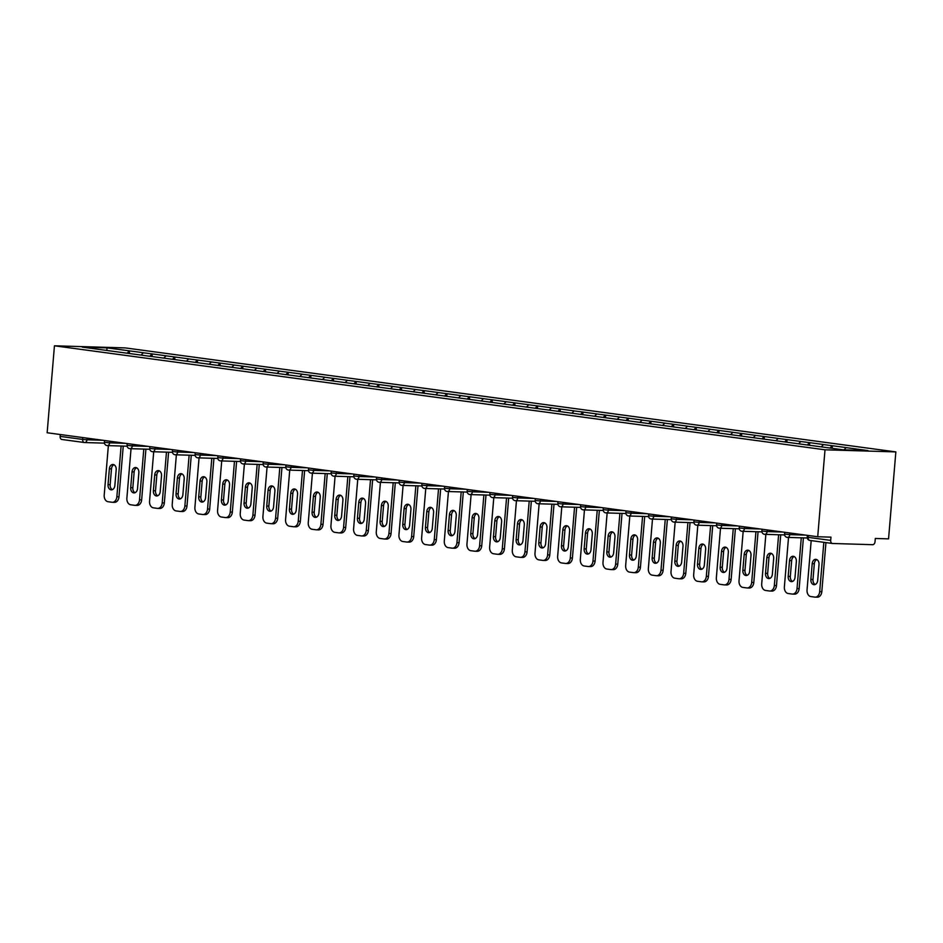<?xml version="1.0" encoding="UTF-8"?>
<svg xmlns="http://www.w3.org/2000/svg" width="943" height="943" viewBox="0 0 943 943"><rect width="100%" height="100%" fill="white"/><g stroke="black" fill="none" stroke-linecap="round" stroke-linejoin="round"><path stroke-width="1.41" d="M895.85 451.909L125.289 347.908L54.446 345.798L825.007 449.799L895.85 451.909L888.554 538.866L875.304 538.465L875.033 541.706A3.053 2.122 97.7 0 1 872.652 544.689L832.551 543.486A3.053 2.122 97.7 0 1 832.398 543.474L809.872 540.433A3.053 2.122 97.7 0 0 810.025 540.445L832.245 543.451M106.83 350.49L106.995 347.873L82.336 347.13L149.878 356.289M106.995 347.873L129.58 350.879L129.356 353.519M141.096 355.063L143.383 352.741L129.58 350.879M142.959 352.729L152.259 353.931L152.035 356.584M163.764 358.128L166.062 355.794L152.259 353.931M165.638 355.782L174.927 356.996L174.703 359.648M186.431 361.181L188.73 358.859L174.927 356.996M188.305 358.847L197.594 360.049L197.37 362.701M209.11 364.246L211.409 361.912L197.594 360.049M210.984 361.9L220.273 363.114L220.049 365.766M231.778 367.298L234.076 364.976L220.273 363.114M233.652 364.965L242.94 366.179L242.716 368.819M254.457 370.363L256.744 368.041L242.94 366.179M256.319 368.029L265.62 369.232L265.396 371.884M277.124 373.428L279.423 371.094L265.62 369.232M278.998 371.082L288.287 372.296L288.063 374.949M299.791 376.481L302.09 374.159L288.287 372.296M301.666 374.147L310.954 375.349L310.73 378.002M322.471 379.546L324.769 377.212L310.954 375.349M324.345 377.2L333.633 378.414L333.409 381.066M345.138 382.599L347.437 380.277L333.633 378.414M347.012 380.265L356.301 381.467L356.077 384.119M367.817 385.663L370.104 383.341L356.301 381.467M369.68 383.329L378.98 384.532L378.756 387.184M390.485 388.728L392.783 386.394L378.98 384.532M392.359 386.382L401.647 387.597L401.423 390.249M413.152 391.781L415.45 389.459L401.647 387.597M415.026 389.447L424.315 390.65L424.091 393.302M435.831 394.846L438.13 392.512L424.315 390.65M437.705 392.5L446.994 393.714L446.77 396.366M458.498 397.899L460.797 395.577L446.994 393.714M460.373 395.565L469.661 396.767L469.437 399.419M481.178 400.964L483.464 398.641L469.661 396.767M483.04 398.618L492.34 399.832L492.116 402.484M503.845 404.028L506.143 401.694L492.34 399.832M505.719 401.683L515.008 402.897L514.784 405.549M526.512 407.081L528.811 404.759L515.008 402.897M528.386 404.747L537.675 405.95L537.451 408.602M549.191 410.146L551.49 407.812L537.675 405.95M551.066 407.8L560.354 409.014L560.13 411.667M571.859 413.199L574.157 410.877L560.354 409.014M573.733 410.865L583.022 412.067L582.798 414.72M594.538 416.264L596.825 413.942L583.022 412.067M596.4 413.918L605.701 415.132L605.477 417.784M617.205 419.317L619.504 416.995L605.701 415.132M619.08 416.983L628.368 418.197L628.144 420.849M639.873 422.381L642.171 420.059L628.368 418.197M641.747 420.048L651.035 421.25L650.811 423.902M662.552 425.446L664.85 423.112L651.035 421.25M664.426 423.101L673.715 424.315L673.491 426.967M685.219 428.499L687.518 426.177L673.715 424.315M687.093 426.165L696.382 427.368L696.158 430.02M707.898 431.564L710.185 429.23L696.382 427.368M709.761 429.218L719.049 430.432L718.837 433.085M730.566 434.617L732.864 432.295L719.049 430.432M732.44 432.283L741.728 433.497L741.504 436.137M753.233 437.682L755.532 435.36L741.728 433.497M755.107 435.348L764.396 436.55L764.172 439.202M775.912 440.746L778.211 438.412L764.396 436.55M777.786 438.401L787.075 439.615L786.851 442.267M798.58 443.799L800.878 441.477L787.075 439.615M800.454 441.465L809.742 442.668L809.518 445.32M821.259 446.864L823.545 444.53L809.742 442.668M823.121 444.518L832.41 445.733L832.197 448.338M843.973 449.858L846.225 447.595L832.41 445.733M845.8 447.583L867.961 450.577L843.313 449.835L149.854 356.242M149.925 356.301L151.823 353.92M172.522 359.307L174.502 356.984M195.272 362.418L197.17 360.037M217.939 365.483L219.849 363.102M240.618 368.536L242.516 366.155M263.286 371.601L265.183 369.22M285.953 374.666L287.863 372.285M308.632 377.719L310.53 375.338M331.299 380.783L333.209 378.402M353.979 383.836L355.876 381.455M376.646 386.901L378.544 384.52M399.313 389.954L401.223 387.585M421.993 393.019L423.89 390.638M444.66 396.084L446.569 393.702M467.256 399.089L469.237 396.755M490.006 402.201L491.904 399.82M512.674 405.254L514.583 402.885M535.27 408.26L537.251 405.938M558.02 411.384L559.93 409.003M580.699 414.437L582.597 412.056M603.284 417.443L605.265 415.12M626.034 420.554L627.944 418.185M648.713 423.619L650.611 421.238M671.381 426.684L673.29 424.303M694.06 429.737L695.958 427.356M716.727 432.802L718.625 430.421M739.324 435.807L741.304 433.485M762.074 438.919L763.971 436.538M784.741 441.984L786.651 439.603M807.42 445.037L809.318 442.656M830.123 448.055L831.985 445.721M808.316 535.483L808.163 537.345L830.689 540.386L830.96 537.145L817.711 536.744L825.007 449.799M830.689 540.386A3.053 2.122 97.7 0 0 832.398 543.474M817.711 536.744L47.15 432.754L54.446 345.798M127.258 353.236L129.156 350.855M60.281 434.523L60.128 436.385L82.654 439.426L82.807 437.564M84.222 442.491L61.99 439.497A3.053 2.122 -82.3 0 1 61.837 439.473A3.053 2.122 -82.3 0 1 60.128 436.385M815.153 597.143A6.106 4.385 -88.3 0 0 819.691 591.615L821.813 591.685A6.106 4.385 91.7 0 1 817.275 597.202L815.153 597.143A6.106 4.385 -88.3 0 1 814.823 597.108L810.897 596.577A6.106 4.385 -88.3 0 1 807.043 589.917L811.192 540.61M819.691 591.615L823.828 542.319M819.019 564.574A4.786 3.442 -88.3 0 0 815.754 559.329A4.786 3.442 -88.3 0 0 812.194 563.655L810.862 579.462A4.786 3.442 -88.3 0 0 814.139 584.707A4.786 3.442 -88.3 0 0 817.699 580.381L819.019 564.574M821.813 591.685L825.938 542.602M816.803 559.6A4.786 3.442 -88.3 0 0 814.316 563.714L812.996 579.521A4.786 3.442 -88.3 0 0 815.212 584.507M792.474 594.078A6.106 4.385 -88.3 0 0 797.024 588.562L799.145 588.621A6.106 4.385 91.7 0 1 794.607 594.137L792.474 594.078A6.106 4.385 -88.3 0 1 792.144 594.055L788.23 593.524A6.106 4.385 -88.3 0 1 784.376 586.852L788.525 537.439M797.024 588.562L801.279 537.816M796.352 561.509A4.786 3.442 -88.3 0 0 793.075 556.264A4.786 3.442 -88.3 0 0 789.515 560.59L788.195 576.397A4.786 3.442 -88.3 0 0 791.46 581.642A4.786 3.442 -88.3 0 0 795.02 577.328L796.352 561.509M799.145 588.621L803.401 537.875M794.136 556.535A4.786 3.442 -88.3 0 0 791.649 560.661L790.317 576.468A4.786 3.442 -88.3 0 0 792.533 581.442M769.806 591.013A6.106 4.385 -88.3 0 0 774.344 585.497L776.478 585.568A6.106 4.385 91.7 0 1 771.928 591.084L769.806 591.013A6.106 4.385 -88.3 0 1 769.476 590.99L765.551 590.459A6.106 4.385 -88.3 0 1 761.708 583.8L765.857 534.375M774.344 585.497L778.612 534.752M773.684 558.456A4.786 3.442 -88.3 0 0 770.407 553.211A4.786 3.442 -88.3 0 0 766.848 557.537L765.516 573.344A4.786 3.442 -88.3 0 0 768.793 578.589A4.786 3.442 -88.3 0 0 772.352 574.263L773.684 558.456M776.478 585.568L780.733 534.822M771.457 553.47A4.786 3.442 -88.3 0 0 768.969 557.596L767.649 573.403A4.786 3.442 -88.3 0 0 769.865 578.389M747.139 587.961A6.106 4.385 -88.3 0 0 751.677 582.444L753.799 582.503A6.106 4.385 91.7 0 1 749.261 588.019L747.139 587.961A6.106 4.385 -88.3 0 1 746.809 587.937L742.884 587.406A6.106 4.385 -88.3 0 1 739.029 580.735L743.178 531.31M751.677 582.444L755.932 531.699M751.005 555.392A4.786 3.442 -88.3 0 0 747.74 550.146A4.786 3.442 -88.3 0 0 744.18 554.472L742.848 570.279A4.786 3.442 -88.3 0 0 746.125 575.525A4.786 3.442 -88.3 0 0 749.685 571.199L751.005 555.392M753.799 582.503L758.066 531.758M748.789 550.417A4.786 3.442 -88.3 0 0 746.302 554.531L744.97 570.35A4.786 3.442 -88.3 0 0 747.186 575.324M724.46 584.896A6.106 4.385 -88.3 0 0 728.998 579.379L731.131 579.438A6.106 4.385 91.7 0 1 726.582 584.966L724.46 584.896A6.106 4.385 -88.3 0 1 724.13 584.872L720.204 584.342A6.106 4.385 -88.3 0 1 716.362 577.67L720.511 528.257M728.998 579.379L733.265 528.634M728.338 552.339A4.786 3.442 -88.3 0 0 725.061 547.093A4.786 3.442 -88.3 0 0 721.501 551.407L720.181 567.226A4.786 3.442 -88.3 0 0 723.446 572.472A4.786 3.442 -88.3 0 0 727.006 568.146L728.338 552.339M731.131 579.438L735.387 528.693M726.122 547.353A4.786 3.442 -88.3 0 0 723.635 551.478L722.303 567.285A4.786 3.442 -88.3 0 0 724.519 572.26M701.792 581.843A6.106 4.385 -88.3 0 0 706.331 576.314L708.452 576.385A6.106 4.385 91.7 0 1 703.914 581.902L701.792 581.843A6.106 4.385 -88.3 0 1 701.462 581.807L697.537 581.277A6.106 4.385 -88.3 0 1 693.683 574.617L697.832 525.192M706.331 576.314L710.598 525.569M705.659 549.274A4.786 3.442 -88.3 0 0 702.394 544.028A4.786 3.442 -88.3 0 0 698.834 548.354L697.502 564.162A4.786 3.442 -88.3 0 0 700.779 569.407A4.786 3.442 -88.3 0 0 704.338 565.081L705.659 549.274M708.452 576.385L712.719 525.64M703.443 544.3A4.786 3.442 -88.3 0 0 700.955 548.413L699.635 564.22A4.786 3.442 -88.3 0 0 701.851 569.207M679.113 578.778A6.106 4.385 -88.3 0 0 683.663 573.261L685.785 573.32A6.106 4.385 91.7 0 1 681.247 578.849L679.113 578.778A6.106 4.385 -88.3 0 1 678.783 578.754L674.87 578.224A6.106 4.385 -88.3 0 1 671.015 571.552L675.164 522.139M683.663 573.261L687.918 522.516M682.991 546.209A4.786 3.442 -88.3 0 0 679.714 540.964A4.786 3.442 -88.3 0 0 676.155 545.29L674.834 561.097A4.786 3.442 -88.3 0 0 678.1 566.342A4.786 3.442 -88.3 0 0 681.659 562.028L682.991 546.209M685.785 573.32L690.04 522.575M680.775 541.235A4.786 3.442 -88.3 0 0 678.288 545.36L676.956 561.168A4.786 3.442 -88.3 0 0 679.172 566.142M656.446 575.725A6.106 4.385 -88.3 0 0 660.984 570.197L663.118 570.267A6.106 4.385 91.7 0 1 658.568 575.784L656.446 575.725A6.106 4.385 -88.3 0 1 656.116 575.69L652.191 575.159A6.106 4.385 -88.3 0 1 648.348 568.499L652.497 519.074M660.984 570.197L665.251 519.452M660.324 543.156A4.786 3.442 -88.3 0 0 657.047 537.911A4.786 3.442 -88.3 0 0 653.487 542.237L652.155 558.044A4.786 3.442 -88.3 0 0 655.432 563.289A4.786 3.442 -88.3 0 0 658.992 558.963L660.324 543.156M663.118 570.267L667.373 519.522M658.096 538.17A4.786 3.442 -88.3 0 0 655.609 542.296L654.289 558.103A4.786 3.442 -88.3 0 0 656.505 563.089M633.779 572.66A6.106 4.385 -88.3 0 0 638.317 567.144L640.438 567.203A6.106 4.385 91.7 0 1 635.9 572.719L633.779 572.66A6.106 4.385 -88.3 0 1 633.448 572.637L629.523 572.106A6.106 4.385 -88.3 0 1 625.669 565.435L629.818 516.01M638.317 567.144L642.572 516.399M637.645 540.091A4.786 3.442 -88.3 0 0 634.38 534.846A4.786 3.442 -88.3 0 0 630.82 539.172L629.488 554.979A4.786 3.442 -88.3 0 0 632.765 560.225A4.786 3.442 -88.3 0 0 636.325 555.91L637.645 540.091M640.438 567.203L644.706 516.458M635.429 535.117A4.786 3.442 -88.3 0 0 632.942 539.231L631.61 555.05A4.786 3.442 -88.3 0 0 633.826 560.024M611.099 569.596A6.106 4.385 -88.3 0 0 615.638 564.079L617.771 564.15A6.106 4.385 91.7 0 1 613.221 569.666L611.099 569.596A6.106 4.385 -88.3 0 1 610.769 569.572L606.844 569.042A6.106 4.385 -88.3 0 1 603.001 562.37L607.151 512.957M615.638 564.079L619.905 513.334M614.977 537.038A4.786 3.442 -88.3 0 0 611.701 531.793A4.786 3.442 -88.3 0 0 608.141 536.107L606.82 551.926A4.786 3.442 -88.3 0 0 610.086 557.172A4.786 3.442 -88.3 0 0 613.645 552.846L614.977 537.038M617.771 564.15L622.026 513.405M612.761 532.052A4.786 3.442 -88.3 0 0 610.274 536.178L608.942 551.985A4.786 3.442 -88.3 0 0 611.158 556.959M588.432 566.543A6.106 4.385 -88.3 0 0 592.97 561.026L595.092 561.085A6.106 4.385 91.7 0 1 590.554 566.602L588.432 566.543A6.106 4.385 -88.3 0 1 588.102 566.507L584.177 565.989A6.106 4.385 -88.3 0 1 580.322 559.317L584.471 509.892M592.97 561.026L597.237 510.281M592.298 533.974A4.786 3.442 -88.3 0 0 589.033 528.728A4.786 3.442 -88.3 0 0 585.473 533.054L584.141 548.861A4.786 3.442 -88.3 0 0 587.418 554.107A4.786 3.442 -88.3 0 0 590.978 549.781L592.298 533.974M595.092 561.085L599.359 510.34M590.082 528.999A4.786 3.442 -88.3 0 0 587.595 533.113L586.275 548.92A4.786 3.442 -88.3 0 0 588.491 553.906M565.753 563.478A6.106 4.385 -88.3 0 0 570.303 557.961L572.425 558.02A6.106 4.385 91.7 0 1 567.886 563.549L565.753 563.478A6.106 4.385 -88.3 0 1 565.423 563.454L561.509 562.924A6.106 4.385 -88.3 0 1 557.655 556.252L561.804 506.839M570.303 557.961L574.558 507.216M569.631 530.921A4.786 3.442 -88.3 0 0 566.354 525.675A4.786 3.442 -88.3 0 0 562.794 529.99L561.474 545.808A4.786 3.442 -88.3 0 0 564.739 551.042A4.786 3.442 -88.3 0 0 568.299 546.728L569.631 530.921M572.425 558.02L576.68 507.275M567.415 525.935A4.786 3.442 -88.3 0 0 564.928 530.06L563.596 545.867A4.786 3.442 -88.3 0 0 565.812 550.842M543.085 560.425A6.106 4.385 -88.3 0 0 547.624 554.897L549.757 554.967A6.106 4.385 91.7 0 1 545.207 560.484L543.085 560.425A6.106 4.385 -88.3 0 1 542.755 560.39L538.83 559.859A6.106 4.385 -88.3 0 1 534.987 553.199L539.137 503.774M547.624 554.897L551.891 504.151M546.964 527.856A4.786 3.442 -88.3 0 0 543.687 522.611A4.786 3.442 -88.3 0 0 540.127 526.937L538.795 542.744A4.786 3.442 -88.3 0 0 542.072 547.989A4.786 3.442 -88.3 0 0 545.632 543.663L546.964 527.856M549.757 554.967L554.012 504.222M544.736 522.882A4.786 3.442 -88.3 0 0 542.249 526.996L540.928 542.803A4.786 3.442 -88.3 0 0 543.144 547.789M520.418 557.36A6.106 4.385 -88.3 0 0 524.956 551.844L527.078 551.903A6.106 4.385 91.7 0 1 522.54 557.419L520.418 557.36A6.106 4.385 -88.3 0 1 520.088 557.337L516.163 556.806A6.106 4.385 -88.3 0 1 512.308 550.134L516.458 500.709M524.956 551.844L529.212 501.098M524.284 524.791A4.786 3.442 -88.3 0 0 521.019 519.546A4.786 3.442 -88.3 0 0 517.459 523.872L516.127 539.679A4.786 3.442 -88.3 0 0 519.404 544.924A4.786 3.442 -88.3 0 0 522.964 540.61L524.284 524.791M527.078 551.903L531.345 501.157M522.068 519.817A4.786 3.442 -88.3 0 0 519.581 523.931L518.249 539.75A4.786 3.442 -88.3 0 0 520.465 544.724M497.739 554.295A6.106 4.385 -88.3 0 0 502.277 548.779L504.411 548.85A6.106 4.385 91.7 0 1 499.861 554.366L497.739 554.295A6.106 4.385 -88.3 0 1 497.409 554.272L493.484 553.741A6.106 4.385 -88.3 0 1 489.641 547.07L493.79 497.656M502.277 548.779L506.544 498.034M501.617 521.738A4.786 3.442 -88.3 0 0 498.34 516.493A4.786 3.442 -88.3 0 0 494.78 520.819L493.46 536.626A4.786 3.442 -88.3 0 0 496.725 541.871A4.786 3.442 -88.3 0 0 500.285 537.545L501.617 521.738M504.411 548.85L508.666 498.104M499.401 516.752A4.786 3.442 -88.3 0 0 496.914 520.878L495.582 536.685A4.786 3.442 -88.3 0 0 497.798 541.671M475.072 551.242A6.106 4.385 -88.3 0 0 479.61 545.726L481.732 545.785A6.106 4.385 91.7 0 1 477.193 551.301L475.072 551.242A6.106 4.385 -88.3 0 1 474.742 551.207L470.816 550.688A6.106 4.385 -88.3 0 1 466.962 544.017L471.111 494.592M479.61 545.726L483.877 494.981M478.938 518.674A4.786 3.442 -88.3 0 0 475.673 513.428A4.786 3.442 -88.3 0 0 472.113 517.754L470.781 533.561A4.786 3.442 -88.3 0 0 474.058 538.807A4.786 3.442 -88.3 0 0 477.618 534.481L478.938 518.674M481.732 545.785L485.999 495.04M476.722 513.699A4.786 3.442 -88.3 0 0 474.235 517.813L472.914 533.632A4.786 3.442 -88.3 0 0 475.131 538.606M452.392 548.178A6.106 4.385 -88.3 0 0 456.942 542.661L459.064 542.72A6.106 4.385 91.7 0 1 454.526 548.248L452.392 548.178A6.106 4.385 -88.3 0 1 452.062 548.154L448.149 547.624A6.106 4.385 -88.3 0 1 444.294 540.952L448.444 491.539M456.942 542.661L461.198 491.916M456.271 515.621A4.786 3.442 -88.3 0 0 452.994 510.375A4.786 3.442 -88.3 0 0 449.434 514.689L448.114 530.508A4.786 3.442 -88.3 0 0 451.391 535.754A4.786 3.442 -88.3 0 0 454.939 531.428L456.271 515.621M459.064 542.72L463.319 491.975M454.054 510.634A4.786 3.442 -88.3 0 0 451.567 514.76L450.235 530.567A4.786 3.442 -88.3 0 0 452.451 535.541M429.725 545.125A6.106 4.385 -88.3 0 0 434.263 539.596L436.397 539.667A6.106 4.385 91.7 0 1 431.847 545.184L429.725 545.125A6.106 4.385 -88.3 0 1 429.395 545.089L425.47 544.559A6.106 4.385 -88.3 0 1 421.627 537.899L425.776 488.474M434.263 539.596L438.53 488.851M433.603 512.556A4.786 3.442 -88.3 0 0 430.326 507.31A4.786 3.442 -88.3 0 0 426.766 511.636L425.434 527.443A4.786 3.442 -88.3 0 0 428.711 532.689A4.786 3.442 -88.3 0 0 432.271 528.363L433.603 512.556M436.397 539.667L440.652 488.922M431.387 507.582A4.786 3.442 -88.3 0 0 428.888 511.695L427.568 527.502A4.786 3.442 -88.3 0 0 429.784 532.489M407.058 542.06A6.106 4.385 -88.3 0 0 411.596 536.543L413.718 536.602A6.106 4.385 91.7 0 1 409.179 542.119L407.058 542.06A6.106 4.385 -88.3 0 1 406.728 542.036L402.802 541.506A6.106 4.385 -88.3 0 1 398.948 534.834L403.097 485.409M411.596 536.543L415.851 485.798M410.924 509.491A4.786 3.442 -88.3 0 0 407.659 504.246A4.786 3.442 -88.3 0 0 404.099 508.572L402.767 524.379A4.786 3.442 -88.3 0 0 406.044 529.624A4.786 3.442 -88.3 0 0 409.604 525.31L410.924 509.491M413.718 536.602L417.985 485.857M408.708 504.517A4.786 3.442 -88.3 0 0 406.221 508.642L404.889 524.449A4.786 3.442 -88.3 0 0 407.105 529.424M384.379 538.995A6.106 4.385 -88.3 0 0 388.929 533.479L391.05 533.549A6.106 4.385 91.7 0 1 386.5 539.066L384.379 538.995A6.106 4.385 -88.3 0 1 384.049 538.972L380.123 538.441A6.106 4.385 -88.3 0 1 376.281 531.769L380.43 482.356M388.929 533.479L393.184 482.733M388.257 506.438A4.786 3.442 -88.3 0 0 384.98 501.193A4.786 3.442 -88.3 0 0 381.42 505.519L380.1 521.326A4.786 3.442 -88.3 0 0 383.365 526.571A4.786 3.442 -88.3 0 0 386.925 522.245L388.257 506.438M391.05 533.549L395.306 482.804M386.041 501.452A4.786 3.442 -88.3 0 0 383.553 505.578L382.221 521.385A4.786 3.442 -88.3 0 0 384.438 526.371M361.711 535.942A6.106 4.385 -88.3 0 0 366.249 530.426L368.371 530.485A6.106 4.385 91.7 0 1 363.833 536.001L361.711 535.942A6.106 4.385 -88.3 0 1 361.381 535.919L357.456 535.388A6.106 4.385 -88.3 0 1 353.601 528.717L357.751 479.292M366.249 530.426L370.516 479.681M365.578 503.373A4.786 3.442 -88.3 0 0 362.312 498.128A4.786 3.442 -88.3 0 0 358.753 502.454L357.421 518.261A4.786 3.442 -88.3 0 0 360.697 523.506A4.786 3.442 -88.3 0 0 364.257 519.18L365.578 503.373M368.371 530.485L372.638 479.739M363.361 498.399A4.786 3.442 -88.3 0 0 360.874 502.513L359.554 518.332A4.786 3.442 -88.3 0 0 361.77 523.306M339.032 532.878A6.106 4.385 -88.3 0 0 343.582 527.361L345.704 527.42A6.106 4.385 91.7 0 1 341.166 532.948L339.032 532.878A6.106 4.385 -88.3 0 1 338.714 532.854L334.789 532.323A6.106 4.385 -88.3 0 1 330.934 525.652L335.083 476.239M343.582 527.361L347.837 476.616M342.91 500.32A4.786 3.442 -88.3 0 0 339.633 495.075A4.786 3.442 -88.3 0 0 336.085 499.389L334.753 515.208A4.786 3.442 -88.3 0 0 338.03 520.453A4.786 3.442 -88.3 0 0 341.578 516.127L342.91 500.32M345.704 527.42L349.971 476.675M340.694 495.334A4.786 3.442 -88.3 0 0 338.207 499.46L336.875 515.267A4.786 3.442 -88.3 0 0 339.091 520.241M316.365 529.825A6.106 4.385 -88.3 0 0 320.903 524.296L323.036 524.367A6.106 4.385 91.7 0 1 318.486 529.883L316.365 529.825A6.106 4.385 -88.3 0 1 316.035 529.789L312.109 529.259A6.106 4.385 -88.3 0 1 308.267 522.599L312.416 473.174M320.903 524.296L325.17 473.551M320.243 497.256A4.786 3.442 -88.3 0 0 316.966 492.01A4.786 3.442 -88.3 0 0 313.406 496.336L312.074 512.143A4.786 3.442 -88.3 0 0 315.351 517.389A4.786 3.442 -88.3 0 0 318.911 513.063L320.243 497.256M323.036 524.367L327.292 473.622M318.027 492.281A4.786 3.442 -88.3 0 0 315.528 496.395L314.208 512.202A4.786 3.442 -88.3 0 0 316.424 517.188M293.697 526.76A6.106 4.385 -88.3 0 0 298.236 521.243L300.357 521.302A6.106 4.385 91.7 0 1 295.819 526.819L293.697 526.76A6.106 4.385 -88.3 0 1 293.367 526.736L289.442 526.206A6.106 4.385 -88.3 0 1 285.588 519.534L289.737 470.121M298.236 521.243L302.491 470.498M297.564 494.191A4.786 3.442 -88.3 0 0 294.299 488.945A4.786 3.442 -88.3 0 0 290.739 493.272L289.407 509.079A4.786 3.442 -88.3 0 0 292.684 514.324A4.786 3.442 -88.3 0 0 296.243 510.01L297.564 494.191M300.357 521.302L304.624 470.557M295.348 489.217A4.786 3.442 -88.3 0 0 292.86 493.342L291.528 509.149A4.786 3.442 -88.3 0 0 293.744 514.124M271.018 523.695A6.106 4.385 -88.3 0 0 275.568 518.178L277.69 518.249A6.106 4.385 91.7 0 1 273.14 523.766L271.018 523.695A6.106 4.385 -88.3 0 1 270.688 523.671L266.763 523.141A6.106 4.385 -88.3 0 1 262.92 516.469L267.069 467.056M275.568 518.178L279.823 467.433M274.896 491.138A4.786 3.442 -88.3 0 0 271.619 485.893A4.786 3.442 -88.3 0 0 268.06 490.219L266.739 506.026A4.786 3.442 -88.3 0 0 270.004 511.271A4.786 3.442 -88.3 0 0 273.564 506.945L274.896 491.138M277.69 518.249L281.945 467.504M272.68 486.152A4.786 3.442 -88.3 0 0 270.193 490.277L268.861 506.085A4.786 3.442 -88.3 0 0 271.077 511.071M248.351 520.642A6.106 4.385 -88.3 0 0 252.889 515.126L255.011 515.184A6.106 4.385 91.7 0 1 250.473 520.701L248.351 520.642A6.106 4.385 -88.3 0 1 248.021 520.619L244.096 520.088A6.106 4.385 -88.3 0 1 240.241 513.416L244.402 463.991M252.889 515.126L257.156 464.38M252.217 488.073A4.786 3.442 -88.3 0 0 248.952 482.828A4.786 3.442 -88.3 0 0 245.392 487.154L244.06 502.961A4.786 3.442 -88.3 0 0 247.337 508.206A4.786 3.442 -88.3 0 0 250.897 503.88L252.217 488.073M255.011 515.184L259.278 464.439M250.001 483.099A4.786 3.442 -88.3 0 0 247.514 487.213L246.194 503.032A4.786 3.442 -88.3 0 0 248.41 508.006M225.672 517.577A6.106 4.385 -88.3 0 0 230.222 512.061L232.343 512.12A6.106 4.385 91.7 0 1 227.805 517.648L225.672 517.577A6.106 4.385 -88.3 0 1 225.353 517.554L221.428 517.023A6.106 4.385 -88.3 0 1 217.574 510.352L221.723 460.938M230.222 512.061L234.477 461.316M229.55 485.02A4.786 3.442 -88.3 0 0 226.273 479.775A4.786 3.442 -88.3 0 0 222.725 484.089L221.393 499.908A4.786 3.442 -88.3 0 0 224.67 505.153A4.786 3.442 -88.3 0 0 228.218 500.827L229.55 485.02M232.343 512.12L236.61 461.375M227.334 480.034A4.786 3.442 -88.3 0 0 224.847 484.16L223.515 499.967A4.786 3.442 -88.3 0 0 225.731 504.941M203.004 514.524A6.106 4.385 -88.3 0 0 207.543 508.996L209.676 509.067A6.106 4.385 91.7 0 1 205.126 514.583L203.004 514.524A6.106 4.385 -88.3 0 1 202.674 514.489L198.749 513.959A6.106 4.385 -88.3 0 1 194.906 507.299L199.056 457.874M207.543 508.996L211.81 458.251M206.882 481.956A4.786 3.442 -88.3 0 0 203.605 476.71A4.786 3.442 -88.3 0 0 200.046 481.036L198.714 496.843A4.786 3.442 -88.3 0 0 201.991 502.089A4.786 3.442 -88.3 0 0 205.55 497.763L206.882 481.956M209.676 509.067L213.931 458.322M204.666 476.981A4.786 3.442 -88.3 0 0 202.167 481.095L200.847 496.902A4.786 3.442 -88.3 0 0 203.063 501.888M180.337 511.46A6.106 4.385 -88.3 0 0 184.875 505.943L186.997 506.002A6.106 4.385 91.7 0 1 182.459 511.519L180.337 511.46A6.106 4.385 -88.3 0 1 180.007 511.436L176.082 510.906A6.106 4.385 -88.3 0 1 172.227 504.234L176.376 454.821M184.875 505.943L189.13 455.198M184.203 478.891A4.786 3.442 -88.3 0 0 180.938 473.645A4.786 3.442 -88.3 0 0 177.378 477.971L176.046 493.778A4.786 3.442 -88.3 0 0 179.323 499.024A4.786 3.442 -88.3 0 0 182.883 494.71L184.203 478.891M186.997 506.002L191.264 455.257M181.987 473.916A4.786 3.442 -88.3 0 0 179.5 478.042L178.168 493.849A4.786 3.442 -88.3 0 0 180.384 498.823M157.658 508.395A6.106 4.385 -88.3 0 0 162.208 502.878L164.33 502.949A6.106 4.385 91.7 0 1 159.78 508.466L157.658 508.395A6.106 4.385 -88.3 0 1 157.328 508.371L153.403 507.841A6.106 4.385 -88.3 0 1 149.56 501.169L153.709 451.756M162.208 502.878L166.463 452.133M161.536 475.838A4.786 3.442 -88.3 0 0 158.259 470.592A4.786 3.442 -88.3 0 0 154.699 474.918L153.379 490.725A4.786 3.442 -88.3 0 0 156.644 495.971A4.786 3.442 -88.3 0 0 160.204 491.645L161.536 475.838M164.33 502.949L168.585 452.204M159.32 470.852A4.786 3.442 -88.3 0 0 156.833 474.977L155.501 490.784A4.786 3.442 -88.3 0 0 157.717 495.77M134.99 505.342A6.106 4.385 -88.3 0 0 139.529 499.825L141.65 499.884A6.106 4.385 91.7 0 1 137.112 505.401L134.99 505.342A6.106 4.385 -88.3 0 1 134.66 505.318L130.735 504.788A6.106 4.385 -88.3 0 1 126.881 498.116L131.042 448.691M139.529 499.825L143.796 449.08M138.857 472.773A4.786 3.442 -88.3 0 0 135.592 467.528A4.786 3.442 -88.3 0 0 132.032 471.854L130.7 487.661A4.786 3.442 -88.3 0 0 133.977 492.906A4.786 3.442 -88.3 0 0 137.537 488.58L138.857 472.773M141.65 499.884L145.917 449.139M136.641 467.799A4.786 3.442 -88.3 0 0 134.154 471.913L132.833 487.731A4.786 3.442 -88.3 0 0 135.049 492.706M112.311 502.277A6.106 4.385 -88.3 0 0 116.861 496.761L118.983 496.82A6.106 4.385 91.7 0 1 114.445 502.348L112.311 502.277A6.106 4.385 -88.3 0 1 111.993 502.254L108.068 501.723A6.106 4.385 -88.3 0 1 104.213 495.051L108.362 445.638M116.861 496.761L121.117 446.015M116.189 469.72A4.786 3.442 -88.3 0 0 112.912 464.475A4.786 3.442 -88.3 0 0 109.364 468.789L108.032 484.608A4.786 3.442 -88.3 0 0 111.309 489.853A4.786 3.442 -88.3 0 0 114.857 485.527L116.189 469.72M118.983 496.82L123.25 446.074M113.973 464.734A4.786 3.442 -88.3 0 0 111.486 468.86L110.154 484.667A4.786 3.442 -88.3 0 0 112.37 489.641M808.163 537.345A3.053 2.122 97.7 0 0 809.872 540.433A3.053 3.053 0 0 1 807.243 537.156L808.163 537.345M87.098 438.141L86.956 439.792L82.654 439.426A3.053 2.122 -82.3 0 0 84.363 442.515A3.053 2.122 -82.3 0 0 84.516 442.526A3.053 2.192 -88.3 0 0 84.681 442.55L104.449 443.139L84.846 442.538M789.928 532.995L789.786 534.646L805.617 535.117M787.358 537.392A3.053 2.192 -88.3 0 0 787.523 537.404A3.053 2.192 -88.3 0 0 789.786 534.646L784.564 534.092A3.053 3.053 0 0 0 787.523 537.404L807.279 537.993M767.26 529.942L767.119 531.581L782.949 532.052M744.581 526.878L744.451 528.528L760.27 528.999M721.914 523.825L721.772 525.463L737.603 525.935M699.235 520.76L699.105 522.41L714.924 522.882M676.567 517.695L676.426 519.345L692.256 519.817M653.9 514.642L653.758 516.281L669.589 516.752M631.221 511.577L631.091 513.228L646.91 513.699M608.553 508.525L608.412 510.163L624.242 510.634M585.874 505.46L585.744 507.11L601.563 507.582M563.207 502.395L563.065 504.045L578.896 504.517M540.539 499.342L540.398 500.981L556.229 501.452M517.86 496.277L517.731 497.928L533.549 498.399M495.193 493.224L495.051 494.863L510.882 495.334M472.514 490.16L472.384 491.81L488.203 492.281M449.846 487.095L449.705 488.745L465.536 489.217M427.179 484.042L427.038 485.68L442.868 486.152M404.5 480.977L404.37 482.627L420.189 483.099M381.832 477.924L381.691 479.563L397.522 480.034M359.165 474.859L359.024 476.51L374.842 476.981M336.486 471.795L336.345 473.445L352.175 473.916M313.819 468.742L313.677 470.38L329.508 470.863M291.139 465.677L291.01 467.327L306.829 467.799M268.472 462.624L268.331 464.262L284.161 464.734M245.805 459.559L245.663 461.21L261.482 461.681M223.126 456.506L222.984 458.145L238.815 458.616M200.458 453.442L200.317 455.08L216.147 455.563M177.779 450.377L177.649 452.027L193.468 452.499M155.112 447.324L154.97 448.962L170.801 449.434M132.444 444.259L132.303 445.909L148.122 446.381M109.765 441.206L109.624 442.845L125.454 443.316M61.837 439.473L84.363 442.515A3.053 3.053 0 0 0 84.681 442.55A3.053 2.192 -88.3 0 0 86.956 439.792L102.787 440.263M764.679 534.327A3.053 2.192 -88.3 0 0 764.844 534.339A3.053 2.192 -88.3 0 0 767.119 531.581L761.897 531.039A3.053 3.053 0 0 0 764.844 534.339L784.611 534.929M742.011 531.274A3.053 2.192 -88.3 0 0 742.176 531.286A3.053 2.192 -88.3 0 0 744.451 528.528L739.218 527.974A3.053 3.053 0 0 0 742.176 531.286L761.944 531.876M719.344 528.21A3.053 2.192 -88.3 0 0 719.497 528.221A3.053 2.192 -88.3 0 0 721.772 525.463L716.55 524.909A3.053 3.053 0 0 0 719.497 528.221L739.265 528.811M696.665 525.157A3.053 2.192 -88.3 0 0 696.83 525.168A3.053 2.192 -88.3 0 0 699.105 522.41L693.883 521.856A3.053 3.053 0 0 0 696.83 525.168L716.597 525.758M673.997 522.092A3.053 2.192 -88.3 0 0 674.162 522.104A3.053 2.192 -88.3 0 0 676.426 519.345L671.204 518.791A3.053 3.053 0 0 0 674.162 522.104L693.918 522.693M651.318 519.027A3.053 2.192 -88.3 0 0 651.483 519.039A3.053 2.192 -88.3 0 0 653.758 516.281L648.536 515.738A3.053 3.053 0 0 0 651.483 519.039L671.251 519.64M628.651 515.974A3.053 2.192 -88.3 0 0 628.816 515.986A3.053 2.192 -88.3 0 0 631.091 513.228L625.857 512.674A3.053 3.053 0 0 0 628.816 515.986L648.584 516.575M605.984 512.909A3.053 2.192 -88.3 0 0 606.137 512.921A3.053 2.192 -88.3 0 0 608.412 510.163L603.19 509.621A3.053 3.053 0 0 0 606.137 512.921L625.904 513.511M583.304 509.857A3.053 2.192 -88.3 0 0 583.469 509.868A3.053 2.192 -88.3 0 0 585.744 507.11L580.523 506.556A3.053 3.053 0 0 0 583.469 509.868L603.237 510.458M560.637 506.792A3.053 2.192 -88.3 0 0 560.802 506.804A3.053 2.192 -88.3 0 0 563.065 504.045L557.843 503.491A3.053 3.053 0 0 0 560.802 506.804L580.558 507.393M537.958 503.727A3.053 2.192 -88.3 0 0 538.123 503.751A3.053 2.192 -88.3 0 0 540.398 500.981L535.176 500.438A3.053 3.053 0 0 0 538.123 503.751L557.891 504.34M515.291 500.674A3.053 2.192 -88.3 0 0 515.456 500.686A3.053 2.192 -88.3 0 0 517.731 497.928L512.497 497.374A3.053 3.053 0 0 0 515.456 500.686L535.223 501.275M492.623 497.609A3.053 2.192 -88.3 0 0 492.788 497.621A3.053 2.192 -88.3 0 0 495.051 494.863L489.83 494.321A3.053 3.053 0 0 0 492.788 497.621L512.544 498.21M469.944 494.556A3.053 2.192 -88.3 0 0 470.109 494.568A3.053 2.192 -88.3 0 0 472.384 491.81L467.162 491.256A3.053 3.053 0 0 0 470.109 494.568L489.877 495.158M447.277 491.492A3.053 2.192 -88.3 0 0 447.442 491.503A3.053 2.192 -88.3 0 0 449.705 488.745L444.483 488.191A3.053 3.053 0 0 0 447.442 491.503L467.198 492.093M424.598 488.427A3.053 2.192 -88.3 0 0 424.763 488.45A3.053 2.192 -88.3 0 0 427.038 485.68L421.816 485.138A3.053 3.053 0 0 0 424.763 488.45L444.53 489.04M401.93 485.374A3.053 2.192 -88.3 0 0 402.095 485.386A3.053 2.192 -88.3 0 0 404.37 482.627L399.137 482.073A3.053 3.053 0 0 0 402.095 485.386L421.863 485.975M379.263 482.309A3.053 2.192 -88.3 0 0 379.428 482.321A3.053 2.192 -88.3 0 0 381.691 479.563L376.469 479.02A3.053 3.053 0 0 0 379.428 482.321L399.184 482.91M356.584 479.256A3.053 2.192 -88.3 0 0 356.749 479.268A3.053 2.192 -88.3 0 0 359.024 476.51L353.802 475.956A3.053 3.053 0 0 0 356.749 479.268L376.516 479.857M333.916 476.191A3.053 2.192 -88.3 0 0 334.081 476.203A3.053 2.192 -88.3 0 0 336.345 473.445L331.123 472.891A3.053 3.053 0 0 0 334.081 476.203L353.837 476.793M311.237 473.127A3.053 2.192 -88.3 0 0 311.402 473.15A3.053 2.192 -88.3 0 0 313.677 470.38L308.455 469.838A3.053 3.053 0 0 0 311.402 473.15L331.17 473.74M288.57 470.074A3.053 2.192 -88.3 0 0 288.735 470.086A3.053 2.192 -88.3 0 0 291.01 467.327L285.776 466.773A3.053 3.053 0 0 0 288.735 470.086L308.502 470.675M265.902 467.009A3.053 2.192 -88.3 0 0 266.067 467.021A3.053 2.192 -88.3 0 0 268.331 464.262L263.109 463.72A3.053 3.053 0 0 0 266.067 467.021L285.823 467.61M243.223 463.956A3.053 2.192 -88.3 0 0 243.388 463.968A3.053 2.192 -88.3 0 0 245.663 461.21L240.441 460.656A3.053 3.053 0 0 0 243.388 463.968L263.156 464.557M220.556 460.891A3.053 2.192 -88.3 0 0 220.721 460.903A3.053 2.192 -88.3 0 0 222.984 458.145L217.762 457.591A3.053 3.053 0 0 0 220.721 460.903L240.477 461.492M197.877 457.826A3.053 2.192 -88.3 0 0 198.042 457.85A3.053 2.192 -88.3 0 0 200.317 455.08L195.095 454.538A3.053 3.053 0 0 0 198.042 457.85L217.809 458.439M175.209 454.774A3.053 2.192 -88.3 0 0 175.374 454.785A3.053 2.192 -88.3 0 0 177.649 452.027L172.416 451.473A3.053 3.053 0 0 0 175.374 454.785L195.142 455.375M152.542 451.709A3.053 2.192 -88.3 0 0 152.707 451.721A3.053 2.192 -88.3 0 0 154.97 448.962L149.748 448.42A3.053 3.053 0 0 0 152.707 451.721L172.463 452.31M129.863 448.656A3.053 2.192 -88.3 0 0 130.028 448.668A3.053 2.192 -88.3 0 0 132.303 445.909L127.081 445.355A3.053 3.053 0 0 0 130.028 448.668L149.796 449.257M107.196 445.591A3.053 2.192 -88.3 0 0 107.361 445.603A3.053 2.192 -88.3 0 0 109.624 442.845L104.402 442.291A3.053 3.053 0 0 0 107.361 445.603L127.116 446.192M812.194 563.655L814.316 563.714M810.862 579.462L812.996 579.521M789.515 560.59L791.649 560.661M788.195 576.397L790.317 576.468M766.848 557.537L768.969 557.596M765.516 573.344L767.649 573.403M744.18 554.472L746.302 554.531M742.848 570.279L744.97 570.35M721.501 551.407L723.635 551.478M720.181 567.226L722.303 567.285M698.834 548.354L700.955 548.413M697.502 564.162L699.635 564.22M676.155 545.29L678.288 545.36M674.834 561.097L676.956 561.168M653.487 542.237L655.609 542.296M652.155 558.044L654.289 558.103M630.82 539.172L632.942 539.231M629.488 554.979L631.61 555.05M608.141 536.107L610.274 536.178M606.82 551.926L608.942 551.985M585.473 533.054L587.595 533.113M584.141 548.861L586.275 548.92M562.794 529.99L564.928 530.06M561.474 545.808L563.596 545.867M540.127 526.937L542.249 526.996M538.795 542.744L540.928 542.803M517.459 523.872L519.581 523.931M516.127 539.679L518.249 539.75M494.78 520.819L496.914 520.878M493.46 536.626L495.582 536.685M472.113 517.754L474.235 517.813M470.781 533.561L472.914 533.632M449.434 514.689L451.567 514.76M448.114 530.508L450.235 530.567M426.766 511.636L428.888 511.695M425.434 527.443L427.568 527.502M404.099 508.572L406.221 508.642M402.767 524.379L404.889 524.449M381.42 505.519L383.553 505.578M380.1 521.326L382.221 521.385M358.753 502.454L360.874 502.513M357.421 518.261L359.554 518.332M336.085 499.389L338.207 499.46M334.753 515.208L336.875 515.267M313.406 496.336L315.528 496.395M312.074 512.143L314.208 512.202M290.739 493.272L292.86 493.342M289.407 509.079L291.528 509.149M268.06 490.219L270.193 490.277M266.739 506.026L268.861 506.085M245.392 487.154L247.514 487.213M244.06 502.961L246.194 503.032M222.725 484.089L224.847 484.16M221.393 499.908L223.515 499.967M200.046 481.036L202.167 481.095M198.714 496.843L200.847 496.902M177.378 477.971L179.5 478.042M176.046 493.778L178.168 493.849M154.699 474.918L156.833 474.977M153.379 490.725L155.501 490.784M132.032 471.854L134.154 471.913M130.7 487.661L132.833 487.731M109.364 468.789L111.486 468.86M108.032 484.608L110.154 484.667M807.385 535.353L807.243 537.156M784.717 532.3L784.564 534.092M762.05 529.235L761.897 531.039M739.371 526.17L739.218 527.974M716.704 523.117L716.55 524.909M694.024 520.053L693.883 521.856M671.357 517L671.204 518.791M648.69 513.935L648.536 515.738M626.011 510.882L625.857 512.674M603.343 507.817L603.19 509.621M580.664 504.753L580.523 506.556M557.997 501.7L557.843 503.491M535.329 498.635L535.176 500.438M512.65 495.582L512.497 497.374M489.983 492.517L489.83 494.321M467.304 489.452L467.162 491.256M444.636 486.399L444.483 488.191M421.969 483.335L421.816 485.138M399.29 480.282L399.137 482.073M376.622 477.217L376.469 479.02M353.943 474.152L353.802 475.956M331.276 471.099L331.123 472.891M308.609 468.034L308.455 469.838M285.929 464.982L285.776 466.773M263.262 461.917L263.109 463.72M240.583 458.852L240.441 460.656M217.916 455.799L217.762 457.591M195.248 452.734L195.095 454.538M172.569 449.681L172.416 451.473M149.902 446.617L149.748 448.42M127.222 443.552L127.081 445.355M104.555 440.499L104.402 442.291"/></g></svg>
